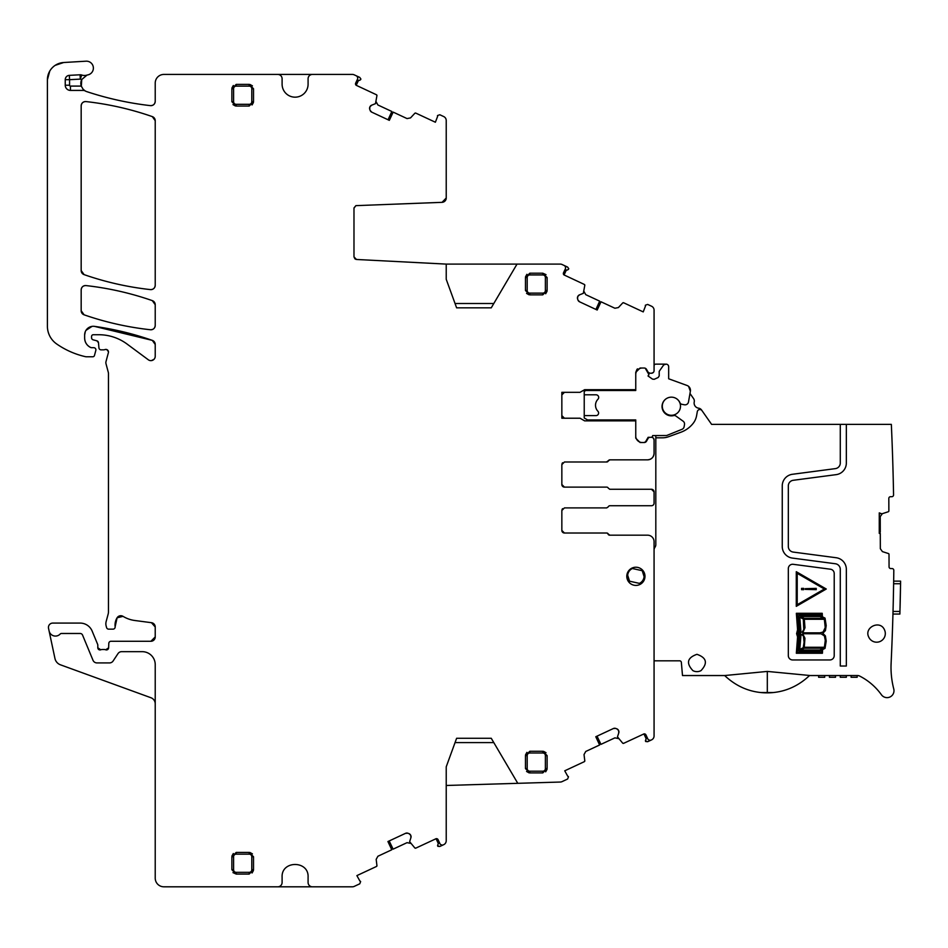 <?xml version="1.0" encoding="UTF-8"?>
<svg xmlns="http://www.w3.org/2000/svg" width="948" height="948" viewBox="0 0 948 948"><rect width="100%" height="100%" fill="white"/><g stroke="black" fill="none" stroke-linecap="round" stroke-linejoin="round"><path stroke-width="1.42" d="M415.817 113.12L414.809 113.31A0.865 0.865 0 0 1 415.817 113.12L435.381 122.233L437.621 116.391A0.865 0.865 0 0 1 437.549 115.526L439.825 114.755L443.723 116.568A4.325 4.325 0 0 1 446.224 120.503L446.224 198.013L442.052 202.339L355.891 205.645L353.983 208.145L353.983 256.872L355.737 259.325M446.224 785.477L517.786 783.321L491.254 738.279L456.616 738.279L446.224 766.825L446.224 840.746A4.325 4.325 0 0 1 443.723 844.668L443.723 844.668M517.786 783.321L560.327 782.041A4.325 4.325 0 0 0 562.022 781.638L567.615 779.019L568.48 776.779A0.865 0.865 0 0 0 567.769 776.282L564.735 770.807L584.3 761.682A0.865 0.865 0 0 0 584.798 760.794L584.027 754.572L585.757 751.456L599.622 744.986L595.782 736.738L613.392 728.526L615.714 728.431A3.034 3.034 0 0 0 613.392 728.526M616.804 728.822L618.523 730.398A3.034 3.034 0 0 0 616.804 728.822L615.714 728.431M618.523 730.398L618.641 730.671A3.034 3.034 0 0 1 618.748 732.982L618.641 730.671M622.67 743.137L623.665 743.327A0.865 0.865 0 0 1 622.67 743.137L617.468 736.857L618.748 732.982M623.665 743.327L643.929 733.918L646.263 738.93L643.929 733.918L645.92 734.866A1.73 1.73 0 0 0 643.621 734.025M645.92 734.866L647.757 738.788A2.595 2.595 0 0 0 651.205 740.044L647.674 741.692L645.683 741.514L647.674 741.692L645.398 740.909L646.773 736.691L646.631 738.409M651.572 739.867A4.325 4.325 0 0 0 654.073 735.944L654.073 541.675A6.494 6.494 0 0 0 647.579 535.182L609.659 535.182A1.73 1.73 0 0 1 608.047 534.103A1.73 1.73 0 0 0 606.447 533.013L564.439 533.013L561.844 530.418A2.595 2.595 0 0 0 564.439 533.013L561.844 530.418L561.844 510.498L564.439 507.903L606.696 507.903L608.308 506.813A1.73 1.73 0 0 1 609.908 505.734L651.477 505.734A2.595 2.595 0 0 0 654.073 503.139L654.073 491.882L651.477 489.275L609.908 489.275L608.308 488.196A1.73 1.73 0 0 0 606.696 487.118L564.439 487.118L561.844 484.511A2.595 2.595 0 0 0 564.439 487.118L561.844 484.511L561.844 464.603L564.439 461.996L606.447 461.996L609.659 459.839L647.579 459.839C651.525 459.448 653.693 457.28 654.073 453.334L654.073 439.919A2.595 2.595 0 0 0 651.477 437.312L650.138 437.312A2.595 2.595 0 0 0 648.302 438.071L646.489 441.211L644.237 442.515A2.595 2.595 0 0 0 646.489 441.211L644.237 442.515L640.09 442.515L635.753 438.177L635.753 420.865L584.632 420.865L580.046 418.222L561.844 418.222L561.844 392.318L580.058 392.318L584.632 389.687L587.476 389.687L585.911 390.493L635.753 390.493L635.753 389.687L584.632 389.687M648.302 372.469A2.595 2.595 0 0 0 650.138 373.228L648.302 372.469L646.489 369.329A2.595 2.595 0 0 0 644.237 368.025L640.09 368.025L635.753 372.363L635.753 389.687M648.136 373.228L651.477 373.228A2.595 2.595 0 0 0 654.073 370.656L654.073 310.162A4.325 4.325 0 0 0 651.572 306.24L647.674 304.426L645.398 305.197A0.865 0.865 0 0 0 645.481 306.062L643.23 311.904L623.665 302.779A0.865 0.865 0 0 0 622.67 302.981L618.392 307.567L614.896 308.242L601.02 301.784L597.181 310.02L579.572 301.808L577.996 300.101A3.034 3.034 0 0 0 579.572 301.808M577.605 298.999L577.699 296.688A3.034 3.034 0 0 0 577.605 298.999L577.996 300.101M577.699 296.688L577.83 296.416A3.034 3.034 0 0 1 579.536 294.84L577.83 296.416M584.798 285.312L584.3 284.424A0.865 0.865 0 0 1 584.798 285.312L583.328 293.335L579.536 294.84M584.3 284.424L564.072 274.956L566.406 269.943L564.072 274.956L563.503 272.823A1.73 1.73 0 0 0 564.344 275.121M563.503 272.823L565.34 268.888A2.595 2.595 0 0 0 564.084 265.44L562.081 264.504A4.325 4.325 0 0 0 560.256 264.101L517.016 264.101L491.254 307.839L456.616 307.839L446.224 279.281L446.224 264.101L356.448 259.468L353.983 256.872L354.919 258.863M414.809 113.31L410.531 117.896L407.036 118.583L393.171 112.113L389.32 120.349L371.711 112.137L370.147 110.43A3.034 3.034 0 0 0 371.711 112.137M369.744 109.34L369.85 107.017A3.034 3.034 0 0 0 369.744 109.34L370.147 110.43M369.85 107.017L369.981 106.745A3.034 3.034 0 0 1 371.687 105.181L369.981 106.745M376.937 95.653L376.451 94.753A0.865 0.865 0 0 1 376.937 95.653L375.479 103.664L371.687 105.181M376.451 94.753L356.211 85.296L358.557 80.272L356.211 85.296L355.654 83.151A1.73 1.73 0 0 0 356.495 85.45M355.654 83.151L357.479 79.229A2.595 2.595 0 0 0 356.223 75.769L354.232 74.845A4.325 4.325 0 0 0 352.395 74.43L312.413 74.43A4.325 4.325 0 0 0 308.088 78.767L308.088 84.182A12.988 12.988 0 0 1 295.089 97.17A12.988 12.988 0 0 1 282.101 84.182L282.101 78.767A4.325 4.325 0 0 0 277.776 74.43L163.886 74.43A8.662 8.662 0 0 0 155.223 83.092L155.223 101.329C154.891 104.185 153.28 105.619 150.4 105.631A4.325 4.325 0 0 0 155.223 101.329C154.891 104.185 153.28 105.619 150.4 105.631C128.715 103.154 107.491 98.485 86.766 91.624A315.246 315.246 0 0 0 150.4 105.631C128.715 103.154 107.491 98.485 86.766 91.624A8.662 8.662 0 0 1 85.273 90.972A4.325 4.325 0 0 0 83.163 90.415L83.163 89.313L85.273 90.972M155.223 703.854A6.494 6.494 0 0 0 150.945 697.74L60.447 664.809A8.662 8.662 0 0 1 54.948 658.469L48.538 628.323A4.325 4.325 0 0 1 52.768 623.085L80.153 623.085A12.988 12.988 0 0 1 92.157 631.107L97.644 644.344A2.169 2.169 0 0 1 97.81 645.173L97.81 647.768A2.169 2.169 0 0 0 100.749 649.795A4.325 4.325 0 0 1 102.301 649.499L104.126 649.499A4.325 4.325 0 0 1 105.678 649.795L108.617 647.851L105.678 649.795A2.169 2.169 0 0 0 108.617 647.851L108.807 643.348A2.169 2.169 0 0 1 110.963 641.275L150.898 641.275A4.325 4.325 0 0 0 155.223 636.949L155.223 626.984L151.455 622.694L155.223 626.984A4.325 4.325 0 0 0 151.455 622.694L134.817 620.502A30.312 30.312 0 0 1 123.039 616.354L117.102 617.788L115.135 626.723L117.102 617.788L123.039 616.354A4.325 4.325 0 0 0 117.102 617.788A13.853 13.853 0 0 0 115.135 626.723A2.169 2.169 0 0 1 112.99 629.152L108.653 629.152A2.169 2.169 0 0 1 106.567 627.54L106.152 626.024A8.662 8.662 0 0 1 106.152 621.533L108.167 614.043A8.662 8.662 0 0 0 108.463 611.804L108.463 373.5A4.325 4.325 0 0 0 108.309 372.374L106.01 363.783A4.325 4.325 0 0 1 106.01 361.544L108.38 352.68A2.595 2.595 0 0 0 104.967 349.575A4.325 4.325 0 0 1 103.462 349.848L101.092 349.848A2.169 2.169 0 0 1 98.936 347.869L98.485 342.726L96.897 340.83L98.485 342.726A2.169 2.169 0 0 0 96.897 340.83L93.177 339.834A2.169 2.169 0 0 1 91.565 337.737L91.565 336.469A1.73 1.73 0 0 1 93.307 334.727L98.77 334.727A47.637 47.637 0 0 1 127.103 344.077L148.315 359.778A4.325 4.325 0 0 0 155.223 356.294L155.223 344.468L152.32 340.379L94.504 326.373L152.32 340.379L155.223 344.468A4.325 4.325 0 0 0 152.32 340.379A303.123 303.123 0 0 0 94.504 326.373A8.662 8.662 0 0 0 84.645 334.952L84.645 338.045A10.392 10.392 0 0 0 90.653 347.478A2.169 2.169 0 0 0 91.565 347.679L93.733 347.679A2.169 2.169 0 0 1 95.831 350.404L94.468 355.488A1.73 1.73 0 0 1 92.785 356.768L86.363 356.768A4.325 4.325 0 0 1 85.391 356.661A82.275 82.275 0 0 1 56.679 343.97A21.65 21.65 0 0 1 47.4 326.195L47.4 79.81L49.746 71.1L47.4 79.81A17.325 17.325 0 0 1 63.706 62.509L86.055 61.193A6.932 6.932 0 0 1 93.331 67.237A6.932 6.932 0 0 1 87.808 74.904A8.662 8.662 0 0 0 87.003 75.105A8.662 8.662 0 0 1 81.706 75.01A4.325 4.325 0 0 0 80.082 74.785L69.334 75.354A4.325 4.325 0 0 0 65.246 79.679L65.246 85.225A5.202 5.202 0 0 0 70.436 90.415L83.163 90.415M49.095 630.93A6.494 6.494 0 0 0 60.186 634.022A1.73 1.73 0 0 1 61.442 633.477L80.153 633.477A2.595 2.595 0 0 1 82.559 635.089L92.987 660.258A4.325 4.325 0 0 0 96.98 662.925L109.494 662.925A4.325 4.325 0 0 0 113.108 660.993L118.014 653.599A4.325 4.325 0 0 1 121.617 651.667L142.236 651.667A12.988 12.988 0 0 1 155.223 664.655L155.223 878.144A8.662 8.662 0 0 0 163.886 886.807L277.776 886.807A4.325 4.325 0 0 0 282.101 882.47L282.101 877.054C281.295 860.298 308.894 860.298 308.088 877.054L308.088 882.47A4.325 4.325 0 0 0 312.413 886.807L352.395 886.807A4.325 4.325 0 0 0 354.232 886.392L359.754 883.82L360.631 881.581A0.865 0.865 0 0 0 359.92 881.083L356.886 875.608L376.451 866.484A0.865 0.865 0 0 0 376.937 865.595L376.178 859.362L377.908 856.245L391.773 849.775L387.933 841.54L405.543 833.328L407.865 833.221A3.034 3.034 0 0 0 405.543 833.328M408.955 833.624L410.662 835.188A3.034 3.034 0 0 0 408.955 833.624L407.865 833.221M410.662 835.188L410.792 835.461A3.034 3.034 0 0 1 410.887 837.783L410.792 835.461M414.809 847.927L415.817 848.128A0.865 0.865 0 0 1 414.809 847.927L409.619 841.658L410.887 837.783M415.817 848.128L436.068 838.707L438.403 843.732L436.068 838.707L438.071 839.655A1.73 1.73 0 0 0 435.772 838.814M438.071 839.655L439.896 843.578A2.595 2.595 0 0 0 443.356 844.834L439.825 846.481L437.834 846.315L439.825 846.481L437.549 845.711L438.924 841.48L438.77 843.21M635.895 585.414A9.089 9.089 0 0 0 644.984 576.325A9.089 9.089 0 0 0 635.895 567.224A9.089 9.089 0 0 0 626.794 576.325A9.089 9.089 0 0 0 635.895 585.414M155.223 285.289L155.223 120.704A4.325 4.325 0 0 0 152.32 116.616A303.123 303.123 0 0 0 85.984 101.578A4.325 4.325 0 0 0 81.172 105.892L81.172 270.536A4.325 4.325 0 0 0 84.088 274.624A303.123 303.123 0 0 0 150.424 289.602A4.325 4.325 0 0 0 155.223 285.289C154.891 288.145 153.292 289.578 150.424 289.602C127.743 287.09 105.631 282.101 84.088 274.624L81.172 270.536L84.088 274.624C105.631 282.101 127.743 287.09 150.424 289.602C153.292 289.578 154.891 288.145 155.223 285.289M529.802 751.266L542.789 751.266L547.115 755.592L547.115 768.591L542.789 772.916L529.802 772.916L525.465 768.591L525.465 755.592L529.802 751.266L529.802 752.996L542.789 752.996A2.595 2.595 0 0 1 545.384 755.592L545.384 768.591A2.595 2.595 0 0 1 542.789 771.186L529.802 771.186L529.802 772.916M155.223 325.448L155.223 304.723A4.325 4.325 0 0 0 152.32 300.635A303.123 303.123 0 0 0 85.984 285.585A4.325 4.325 0 0 0 81.172 289.887L81.172 310.731A4.325 4.325 0 0 0 84.088 314.819A303.123 303.123 0 0 0 150.424 329.75A4.325 4.325 0 0 0 155.223 325.448C154.891 328.304 153.292 329.738 150.424 329.75C127.755 327.261 105.643 322.284 84.088 314.819L81.172 310.731L84.088 314.819C105.643 322.284 127.755 327.261 150.424 329.75C153.292 329.738 154.891 328.304 155.223 325.448M236.206 84.396L231.869 88.721L231.869 101.72L236.206 106.046L249.194 106.046L253.519 101.72L253.519 88.721L249.194 84.396L236.206 84.396L236.206 86.126L249.194 86.126A2.595 2.595 0 0 1 251.789 88.721L251.789 101.72A2.595 2.595 0 0 1 249.194 104.316L236.206 104.316L236.206 106.046M236.206 852.418L231.869 856.755L231.869 869.743L236.206 874.068L249.194 874.068L253.519 869.743L253.519 856.755L249.194 852.418L236.206 852.418L236.206 854.148L249.194 854.148A2.595 2.595 0 0 1 251.789 856.755L251.789 869.743A2.595 2.595 0 0 1 249.194 872.338L236.206 872.338L236.206 874.068L232.971 872.622M542.789 294.852L547.115 290.515L547.115 277.527L542.789 273.202L529.802 273.202L525.465 277.527L525.465 290.515L529.802 294.852L542.789 294.852L542.789 293.122L529.802 293.122A2.595 2.595 0 0 1 527.195 290.515L527.195 277.527A2.595 2.595 0 0 1 529.802 274.932L542.789 274.932L542.789 273.202L546.024 274.647M353.983 208.145L355.891 205.645L353.995 207.932M565.778 270.002L564.356 270.998L567.769 269.825L568.764 268.722L567.615 267.087L568.764 268.722L567.615 267.087L564.084 265.44M567.769 269.825L568.48 269.327L567.769 269.825M623.665 302.779L622.67 302.981M635.753 372.363L636.997 369.329L635.753 372.363M561.844 394.925L564.439 392.318L561.844 394.925A2.595 2.595 0 0 1 564.439 392.318M564.439 418.222L561.844 415.615L564.439 418.222A2.595 2.595 0 0 1 561.844 415.615M640.09 442.515L635.753 438.177L640.09 442.515M564.439 461.996L606.696 461.996A1.73 1.73 0 0 0 608.308 460.918A1.73 1.73 0 0 1 609.908 459.839L608.308 460.918L609.908 459.839L647.579 459.839A6.494 6.494 0 0 0 654.013 454.258L654.013 454.258A6.494 6.494 0 0 0 654.073 453.334A6.494 6.494 0 0 1 654.013 454.258M562.034 463.619L562.591 462.766M562.034 509.514L562.591 508.673M564.439 533.013L606.696 533.013A1.73 1.73 0 0 1 608.308 534.103A1.73 1.73 0 0 0 609.908 535.182L608.308 534.103L609.908 535.182L647.579 535.182M584.3 761.682L584.798 760.794M376.451 866.484L376.937 865.595M100.749 649.795L97.81 647.768L100.749 649.795M155.223 636.949L150.898 641.275L155.223 636.949M104.967 349.575L106.188 349.433M106.816 349.587L108.451 351.708M154.014 359.304L151.455 360.596L154.014 359.304M84.645 334.952L85.32 331.575M85.936 330.39L92.051 326.373M90.653 347.478C86.825 345.499 84.822 342.358 84.645 338.045C84.822 342.358 86.825 345.499 90.653 347.478L91.565 347.679L90.653 347.478M63.706 62.509L55.15 65.365L63.706 62.509M81.706 75.01L80.307 79.111A12.988 12.988 0 0 0 81.753 79.513L81.315 86.28L81.753 79.525A8.662 8.662 0 0 0 81.255 86.09L83.163 89.313M357.917 80.331L356.507 81.327L359.92 80.153L360.904 79.063L359.754 77.416L360.904 79.063L359.754 77.416L356.223 75.769M359.92 80.153L360.631 79.656L359.92 80.153M152.32 300.635L155.223 304.723L152.32 300.635C130.777 293.133 108.665 288.121 85.984 285.585C108.665 288.121 130.777 293.133 152.32 300.635M81.172 289.887C81.516 287.031 83.116 285.597 85.984 285.585C83.116 285.597 81.504 287.031 81.172 289.887M85.984 101.578C108.665 104.102 130.765 109.115 152.32 116.616L155.223 120.704L152.32 116.616C130.765 109.115 108.665 104.102 85.984 101.578C83.116 101.59 81.516 103.036 81.172 105.892C81.504 103.036 83.116 101.602 85.984 101.578M599.622 744.986L595.925 736.679M648.764 739.902L649.925 740.281M601.02 301.784L597.039 309.96M565.553 267.407L565.091 266.269M393.171 112.113L389.19 120.289M357.692 77.736L357.23 76.61M391.773 849.775L388.064 841.469M440.903 844.704L442.064 845.071M546.024 752.712L543.559 751.337M545.669 771.826L547.043 769.361M526.567 771.459L529.02 772.845M526.922 752.356L525.536 754.821M233.327 85.486L231.94 87.951M252.429 85.853L249.964 84.467M252.073 104.955L253.448 102.491M232.971 104.6L235.424 105.975M233.327 853.52L231.94 855.973M252.429 853.875L249.964 852.489M252.073 872.978L253.448 870.513M545.669 293.75L547.043 291.297M526.567 293.394L529.02 294.781M526.922 274.292L525.536 276.757M86.126 330.094L89.491 327.167M106.899 349.622L108.155 350.772M562.057 509.455L562.484 508.78M609.908 505.734L651.477 505.734M562.057 463.56L562.484 462.885M493.813 742.604L455.04 742.604M597.039 736.158L600.961 744.358L614.896 737.864L618.392 738.551M637.542 368.867L636.997 369.329L638.36 369.329M595.925 309.439L599.693 301.156L585.757 294.662L584.027 291.546M455.04 303.514L493.813 303.514M517.016 264.101L446.224 264.101M388.064 119.768L391.832 111.485L377.908 104.991L376.178 101.874M389.19 840.947L393.112 849.159L407.036 842.665L410.531 843.341M654.073 503.139L654.073 500.153M334.277 74.43L257.963 74.43M334.277 886.807L257.963 886.807M651.631 373.228A2.595 2.595 0 0 1 651.477 373.228L653.172 372.6M653.267 438.023L654.073 439.86M651.489 489.275A2.595 2.595 0 0 1 654.073 491.87L654.073 494.856M81.753 79.513L87.003 75.105M65.246 85.225A5.202 5.202 0 0 0 70.436 90.415A5.202 5.202 0 0 1 65.246 85.225L69.571 85.225A0.865 0.865 0 0 0 70.436 86.09L81.255 86.09M644.237 442.515L646.489 441.211M654.073 439.919L654.073 442.515M609.659 489.275L651.477 489.275M446.224 198.013A4.325 4.325 0 0 1 445.572 200.301A4.325 4.325 0 0 0 446.224 198.013M445.252 200.739A4.325 4.325 0 0 1 443.546 202.007A4.325 4.325 0 0 0 445.252 200.739M443.285 202.114A4.325 4.325 0 0 1 442.052 202.339A4.325 4.325 0 0 0 443.285 202.114M589.17 420.865L584.229 418.009L584.229 415.603L596.102 415.603A2.595 2.595 0 0 0 597.963 411.302A8.662 8.662 0 0 1 597.963 399.226A2.619 2.619 0 0 0 596.114 394.806L584.229 394.806L584.229 391.358L585.911 390.493M635.753 420.865L635.753 419.94L587.57 419.94M635.753 436.447A6.494 6.494 0 0 0 641.82 442.515M880.088 513.709L879.258 512.88L881.877 513.828L888.276 511.754A0.865 0.865 0 0 0 888.869 510.925L888.821 498.435A1.73 1.73 0 0 1 890.551 496.693L891.831 496.693A1.73 1.73 0 0 0 893.561 494.927A2598.195 2598.195 0 0 0 891.345 424.384L711.616 424.384L701.544 409.986A4.325 4.325 0 0 0 698.593 408.185A5.202 5.202 0 0 1 694.232 401.952A4.325 4.325 0 0 0 693.545 398.563L689.978 393.479L690.369 391.263L688.485 401.976A3.46 3.46 0 0 1 684.444 404.784L681.885 404.31A2.595 2.595 0 0 1 679.977 402.793A9.35 9.35 0 0 0 667.676 397.935A9.35 9.35 0 0 0 662.818 410.235A9.35 9.35 0 0 0 673.684 415.579A2.595 2.595 0 0 1 675.829 415.982L683.093 421.173A3.46 3.46 0 0 1 684.492 424.586L684.124 426.707A3.46 3.46 0 0 1 682.003 429.314L666.634 435.523L652.651 435.582A1.73 1.73 0 0 1 650.909 437.312L648.136 437.312L645.256 442.301M688.592 386.381L690.369 391.263A5.202 5.202 0 0 0 687.027 385.469L668.672 378.785L668.672 366.734A2.595 2.595 0 0 0 666.065 364.139L663.73 364.873L659.204 371.343L659.204 375.918L658.185 377.494L654.25 379.295L652.532 379.141L648.029 375.977L648.953 374.65L645.256 368.239M644.237 368.025L642.258 368.025A6.494 6.494 0 0 0 635.753 374.519M584.229 394.806L584.229 415.603M654.073 365.762A1.73 1.73 0 0 1 655.803 364.139L665.152 364.139A1.73 1.73 0 0 0 664.536 364.245M663.73 364.873A1.73 1.73 0 0 1 664.477 364.269M639.924 368.464L638.656 369.116M687.027 385.469L668.672 378.785M891.037 665.579L891.132 662.925M891.843 646.524L891.653 651.075L891.843 646.524M773.343 692.538L760.948 692.55A60.648 60.648 0 0 0 773.343 692.538C786.923 691.139 798.986 685.475 809.533 675.545L857.596 675.545A4.325 4.325 0 0 1 859.552 676.007A60.625 60.625 0 0 1 881.415 694.742A6.932 6.932 0 0 0 893.763 688.971A86.612 86.612 0 0 1 891.108 663.28A2598.195 2598.195 0 0 0 892.127 639.296L892.495 628.903A2598.195 2598.195 0 0 0 893.81 570.329A1.73 1.73 0 0 0 892.08 568.575L890.788 568.575A1.73 1.73 0 0 1 889.058 566.845L889.011 554.355A0.865 0.865 0 0 0 888.406 553.537L882.434 551.618L880.337 548.738L880.277 533.38L879.258 533.38L879.258 512.88M892.98 613.285L892.957 614.055L892.98 613.285M892.957 614.055L899.889 614.055L900.564 583.743L900.6 581.136L893.668 581.136L893.656 581.906M846.339 424.384L846.339 463.039A11.696 11.696 0 0 1 836.172 474.64L793.215 480.292A5.629 5.629 0 0 0 788.321 485.874L788.321 546.498A5.629 5.629 0 0 0 793.215 552.08L836.172 557.732A11.696 11.696 0 0 1 846.339 569.333L846.339 666.017L840.284 666.017L840.284 569.333A5.629 5.629 0 0 0 835.389 563.752L792.421 558.088A11.696 11.696 0 0 1 782.254 546.498L782.254 485.874A11.696 11.696 0 0 1 792.421 474.284L835.389 468.62A5.629 5.629 0 0 0 840.284 463.039L840.284 424.384M701.982 410.626A2.595 2.595 0 0 0 697.301 411.657L696.59 415.674A17.325 17.325 0 0 1 693.095 423.436A27.717 27.717 0 0 1 680.877 432.241L668.447 436.767A17.325 17.325 0 0 1 662.522 437.81L655.815 437.81L655.815 544.638A4.325 4.325 0 0 1 655.234 546.806L654.653 547.802A4.325 4.325 0 0 0 654.073 549.876M809.533 675.545A60.66 60.66 0 0 0 809.604 675.474L767.311 671.421L724.663 675.545L682.501 675.545L681.351 662.403A1.73 1.73 0 0 0 679.621 660.815L654.073 660.815M793.215 564.309A4.325 4.325 0 0 0 788.321 568.599L788.321 655.625A4.325 4.325 0 0 0 792.647 659.95L829.891 659.95A4.325 4.325 0 0 0 834.216 655.625L834.216 573.504A4.325 4.325 0 0 0 830.448 569.215L793.215 564.309M884.472 629.816C880.159 619.506 863.557 627.398 868.83 637.257A8.662 8.662 0 0 0 880.372 641.358A8.662 8.662 0 0 0 884.472 629.816M700.987 670.639C707.966 663.15 706.615 657.711 696.946 654.321C687.276 657.699 685.925 663.138 692.905 670.639A8.662 8.662 0 0 0 700.987 670.639M893.632 583.743L900.564 583.743L900.6 581.136M655.815 435.523L655.815 437.81M892.281 447.492A2598.195 2598.195 0 0 0 892.056 441.424A2598.195 2598.195 0 0 1 892.281 447.492M892.222 445.868L892.459 452.457L892.222 445.868M892.743 461.309L892.945 467.909L892.743 461.309M879.258 532.089L880.277 532.077L880.23 516.601L882.315 513.709M760.948 692.55C747.332 691.175 735.233 685.499 724.663 675.545L726.832 677.559M879.258 533.262L880.277 533.38M834.216 573.504A4.325 4.325 0 0 0 830.448 569.215M900.493 587.641L900.493 587.641A2605.116 2605.116 0 0 1 900.067 607.55L900.055 607.988M846.339 677.275L846.339 675.545L846.339 677.275L840.284 677.275L840.284 675.545L840.284 677.275M851.103 675.545L851.103 677.275L851.103 675.545M857.17 677.275L857.17 675.545L857.17 677.275L851.103 677.275M824.689 675.545L824.689 677.275L818.634 677.275L818.634 675.545M829.453 675.545L829.453 677.275L829.453 675.545M835.52 677.275L835.52 675.545L835.52 677.275L829.453 677.275M627.683 575.282L629.555 581.195L639.414 583.375A8.224 8.224 0 0 0 642.223 570.696L632.363 568.504A8.224 8.224 0 0 0 629.555 581.195M644.095 576.597L642.223 570.696L632.363 568.504M666.148 398.764A9.089 9.089 0 0 0 671.397 415.283A9.089 9.089 0 0 0 676.647 398.764M797.576 636.914L796.593 633.667L797.576 629.756L796.356 613.297L822.224 613.309L822.426 616.793L825.044 618.132L826.194 625.621L825.424 630.621L822.828 633.276L825.4 635.918L826.194 641.097L825.033 648.349L822.615 649.617L822.414 653.255L796.344 653.255L797.576 636.914M826.277 589.016L796.273 606.341L796.273 571.703L826.277 589.016M798.5 636.641L797.327 652.319L821.596 652.319L821.726 650.032L820.221 650.944L798.856 650.944L799.792 636.037L798.88 633.62L799.792 630.574L798.856 615.596L820.221 615.596L821.537 616.283L821.43 614.209L797.327 614.209L798.5 630.053L797.505 633.785L798.5 636.641M823.385 618.345L820.032 616.52L800.622 616.52L804.177 618.345L823.385 618.345M819.83 650.032L823.302 648.195L804.177 648.195L800.716 650.032L819.83 650.032M803.3 619.008L799.792 617.231L800.87 630.835L799.792 632.826L802.423 631.818L803.797 629.484L803.3 619.008M800.882 635.835L799.792 649.475L803.252 647.685L804.082 642.246L803.466 636.096L800.622 633.797L799.792 633.738L800.882 635.835M824.345 619.269L804.307 619.269L804.982 627.742L802.766 632.826L820.091 632.826L823.089 632.032L825.234 627.564L824.345 619.269M804.271 647.283L824.393 647.283L825.281 640.362L824.381 635.918L821.063 633.785L802.695 633.738L804.947 638.194L804.271 647.283M797.221 573.35L824.369 589.016L797.221 604.694L797.221 573.35M801.558 589.668L803.714 589.668L803.714 588.376L801.558 588.376L801.558 589.668M816.228 588.376L805.279 588.684L805.279 589.36L816.228 589.656L816.228 588.376M65.246 79.679L69.571 79.679L69.571 85.225M69.334 75.354L69.571 79.679L80.307 79.111L80.082 74.785M542.789 274.932A2.595 2.595 0 0 1 545.384 277.527L547.115 277.527M545.384 277.527L545.384 290.515A2.595 2.595 0 0 1 542.789 293.122M527.195 290.515L525.465 290.515M529.802 293.122L529.802 294.852M545.384 290.515L547.115 290.515M236.206 872.338A2.595 2.595 0 0 1 233.599 869.743L231.869 869.743M233.599 869.743L233.599 856.755A2.595 2.595 0 0 1 236.206 854.148M251.789 856.755L253.519 856.755M249.194 854.148L249.194 852.418M233.599 856.755L231.869 856.755M236.206 104.316A2.595 2.595 0 0 1 233.599 101.72L231.869 101.72M233.599 101.72L233.599 88.721A2.595 2.595 0 0 1 236.206 86.126M251.789 88.721L253.519 88.721M249.194 86.126L249.194 84.396M233.599 88.721L231.869 88.721M529.802 771.186A2.595 2.595 0 0 1 527.195 768.591L525.465 768.591M527.195 768.591L527.195 755.592A2.595 2.595 0 0 1 529.802 752.996M545.384 755.592L547.115 755.592M542.789 752.996L542.789 751.266M529.802 273.202L529.802 274.932M249.194 874.068L249.194 872.338M249.194 106.046L249.194 104.316M542.789 772.916L542.789 771.186M527.195 277.527L525.465 277.527M251.789 869.743L253.519 869.743M251.789 101.72L253.519 101.72M527.195 755.592L525.465 755.592M545.384 768.591L547.115 768.591M70.436 86.09L70.436 90.415M899.96 611.448L893.028 611.448M767.311 671.421L767.311 692.443M646.489 369.329L645.884 369.329"/></g></svg>
